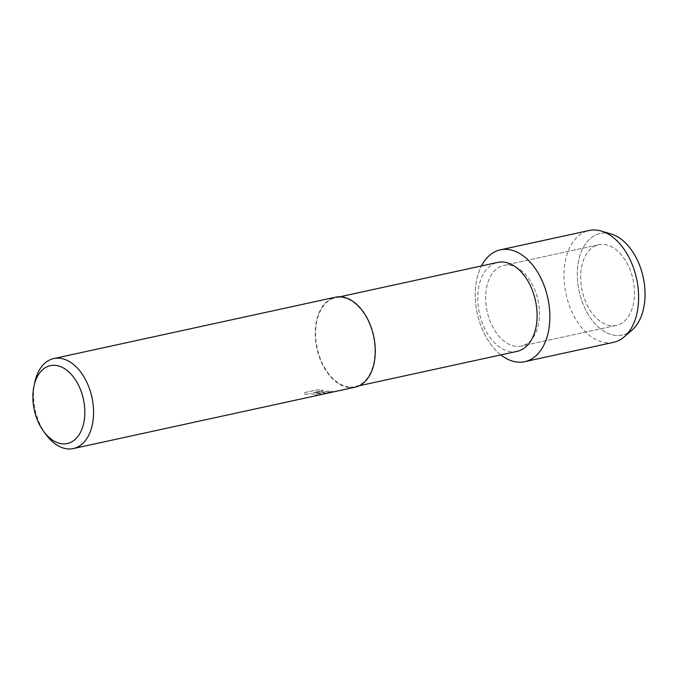 <?xml version="1.0" encoding="UTF-8"?>
<svg xmlns="http://www.w3.org/2000/svg" width="679" height="679" viewBox="0 0 679 679"><rect width="100%" height="100%" fill="white"/><g stroke="black" fill="none" stroke-linecap="round" stroke-linejoin="round"><path stroke-width="0.51" stroke-dasharray="3.4 2.55" d="M610.54 325.623A41.283 26.031 77.7 0 1 581.309 286.105A41.283 26.031 77.7 0 1 598.776 244.72A41.283 26.031 77.7 0 1 604.582 244.491A41.283 26.031 77.7 0 1 633.813 284.009A41.283 26.031 77.7 0 1 616.345 325.394A41.283 26.031 77.7 0 1 610.54 325.623A41.283 26.031 77.7 0 1 581.309 286.105A41.283 26.031 77.7 0 1 598.776 244.72A41.283 26.031 77.7 0 1 604.582 244.491A41.283 26.031 77.7 0 1 633.813 284.009A41.283 26.031 77.7 0 1 616.345 325.394A41.283 26.031 77.7 0 1 610.54 325.623M628.151 332.786A51.977 32.779 77.7 0 1 614.928 335.35A51.977 32.779 77.7 0 1 577.498 279.909A51.977 32.779 77.7 0 1 607.425 233.194A51.977 32.779 77.7 0 1 611.236 234.009M515.522 346.324A41.283 26.031 77.7 0 1 486.291 306.806A41.283 26.031 77.7 0 1 503.759 265.421A41.283 26.031 77.7 0 1 509.564 265.192A41.283 26.031 77.7 0 1 538.795 304.71A41.283 26.031 77.7 0 1 521.328 346.086A41.283 26.031 77.7 0 1 515.522 346.324A41.283 26.031 77.7 0 1 486.291 306.806A41.283 26.031 77.7 0 1 503.759 265.421A41.283 26.031 77.7 0 1 509.564 265.192A41.283 26.031 77.7 0 1 538.795 304.71A41.283 26.031 77.7 0 1 521.328 346.086A41.283 26.031 77.7 0 1 515.522 346.324M517.109 351.357A45.527 28.713 77.7 0 1 510.701 351.612A45.527 28.713 77.7 0 1 478.466 308.028A45.527 28.713 77.7 0 1 497.732 262.391M500.864 354.896A57.231 36.097 77.7 0 1 481.479 265.93A57.231 36.097 77.7 0 0 500.864 354.896M348.556 386.928A45.527 28.713 77.7 0 1 316.321 343.345A45.527 28.713 77.7 0 1 335.579 297.716A45.527 28.713 77.7 0 1 341.987 297.453A45.527 28.713 77.7 0 1 374.222 341.036A45.527 28.713 77.7 0 1 354.964 386.674A45.527 28.713 77.7 0 1 348.556 386.928M355.075 387.191A46.053 29.044 77.7 0 1 348.599 387.454A46.053 29.044 77.7 0 1 315.981 343.362A46.053 29.044 77.7 0 1 335.468 297.19M314.886 395.619L317.246 394.771L313.63 393.947L308.563 393.795L304.523 394.754L304.829 392.487L317.229 389.788L323.34 390.383L313.291 392.572L328.551 391.087L334.187 391.69L315.888 393.039L321.574 394.202L317.662 395.288A46.002 29.01 77.7 0 1 314.886 395.619L314.895 395.67A46.053 29.044 -102.3 0 0 317.662 395.339L321.583 394.261L315.888 393.09L321.303 393.396L331.573 392.318M46.197 434.806A46.053 29.044 77.7 0 1 34.773 382.362M333.796 391.775L328.56 391.138L313.291 392.623L323.348 390.433L317.237 389.839L304.837 392.538L304.523 394.805L308.563 393.845L313.63 393.998L317.246 394.822L314.895 395.67M632.141 329.952A51.977 32.779 77.7 0 1 614.928 335.35A51.977 32.779 77.7 0 1 577.498 279.909A51.977 32.779 77.7 0 1 607.425 233.194M613.493 342.343A57.231 36.097 77.7 0 1 605.439 342.657A57.231 36.097 77.7 0 1 564.911 287.871A57.231 36.097 77.7 0 1 589.126 230.504M598.776 244.72L503.759 265.421L598.776 244.72M339.873 296.774L335.579 297.716M333.703 391.8L331.556 392.267M359.259 385.74L354.964 386.674M616.345 325.394L521.328 346.086L616.345 325.394"/><path stroke-width="1.02" d="M339.873 296.774L497.732 262.391A45.527 28.713 77.7 0 1 504.132 262.136A45.527 28.713 77.7 0 1 536.376 305.72A45.527 28.713 77.7 0 1 517.109 351.357L359.259 385.74M516.677 362A57.231 36.097 77.7 0 1 500.864 354.896A57.231 36.097 77.7 0 0 516.677 362A57.231 36.097 77.7 0 0 549.625 310.558A57.231 36.097 77.7 0 0 508.418 249.516A57.231 36.097 77.7 0 1 548.946 304.302A57.231 36.097 77.7 0 1 524.723 361.678A57.231 36.097 77.7 0 1 516.677 362M481.479 265.93A57.231 36.097 77.7 0 1 508.418 249.516A57.231 36.097 77.7 0 0 500.364 249.838A57.231 36.097 77.7 0 0 481.479 265.93M33.95 386.241L34.773 382.362A46.053 29.044 77.7 0 1 53.751 358.563L335.468 297.19A46.053 29.044 77.7 0 1 341.944 296.935A46.053 29.044 77.7 0 1 374.562 341.028A46.053 29.044 77.7 0 1 355.075 387.191L73.357 448.564A46.053 29.044 77.7 0 1 66.873 448.819A46.053 29.044 77.7 0 1 46.197 434.806L43.838 431.632A39.857 25.14 77.7 0 1 33.95 386.241A39.857 25.14 77.7 0 1 55.975 365.421A39.857 25.14 77.7 0 1 84.68 407.926A39.857 25.14 77.7 0 1 61.73 443.752A39.857 25.14 77.7 0 1 43.838 431.632M53.751 358.563A46.053 29.044 77.7 0 1 60.227 358.308A46.053 29.044 77.7 0 1 92.845 402.392A46.053 29.044 77.7 0 1 73.357 448.564M607.425 233.194A51.977 32.779 77.7 0 1 643.361 278.042A51.977 32.779 77.7 0 1 628.151 332.786M500.364 249.838L589.126 230.504A57.231 36.097 77.7 0 1 597.181 230.181A57.231 36.097 77.7 0 1 601.382 231.081L611.236 234.009A51.977 32.779 77.7 0 1 643.2 277.295A51.977 32.779 77.7 0 1 632.141 329.952L624.391 336.716A57.231 36.097 77.7 0 1 613.493 342.343L524.723 361.678M601.382 231.081A57.231 36.097 77.7 0 1 636.579 278.738A57.231 36.097 77.7 0 1 624.391 336.716"/></g></svg>
